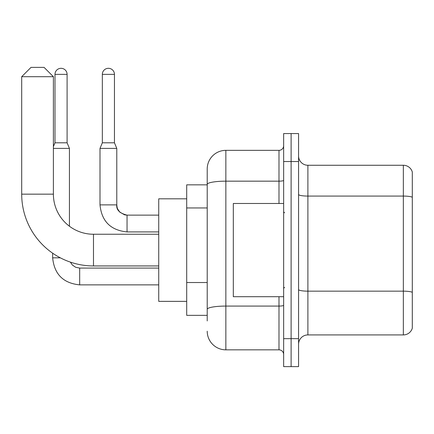 <?xml version="1.0" encoding="UTF-8"?>
<svg xmlns="http://www.w3.org/2000/svg" width="434" height="434" viewBox="0 0 434 434"><rect width="100%" height="100%" fill="white"/><g stroke="black" fill="none" stroke-linecap="round" stroke-linejoin="round"><path stroke-width="0.65" d="M207.213 320.943L207.213 184.396L207.213 184.841L186.701 184.841L186.701 315.35L207.213 315.35M283.652 338.656L283.652 366.621L291.111 366.621L291.111 338.656L291.111 366.621L298.57 366.621L298.57 338.656L291.111 338.656L291.111 161.535L291.111 338.656L283.652 338.656L283.652 161.535L291.111 161.535L291.111 133.569L291.111 161.535L298.57 161.535L298.57 338.656M298.57 161.535L298.57 133.569L283.652 133.569L283.652 161.535M278.991 203.481L278.991 181.162L225.854 181.162A18.646 3.239 180 0 0 207.213 184.396L207.213 168.989A18.646 18.646 0 0 1 225.854 150.348L225.854 349.842L278.991 349.842L278.991 296.704M225.854 150.348L278.991 150.348A4.66 4.66 0 0 0 283.652 145.683M207.213 312.551L207.213 309.317A18.646 3.239 180 0 1 225.854 306.079L278.991 306.079A4.66 0.808 0 0 0 283.652 305.27M207.213 168.989L207.213 179.247M283.652 354.502A4.66 4.66 0 0 0 278.991 349.842M225.854 349.842A18.646 18.646 0 0 1 207.213 331.196M298.57 344.249A9.32 9.32 0 0 1 307.89 334.923L403.349 334.923L403.349 165.262L307.89 165.262A9.32 9.32 0 0 1 298.57 155.942A9.32 9.32 0 0 0 307.89 165.262L307.89 334.923M412.3 171.972A9.32 9.32 0 0 0 403.349 165.262A9.32 9.32 0 0 1 412.3 171.972L412.3 328.212A9.32 9.32 0 0 1 403.349 334.923M412.3 197.372L412.3 292.326A9.32 1.617 180 0 0 403.349 291.16L307.89 291.16A9.32 1.617 -0 0 1 298.57 289.543M158.736 265.939L93.484 265.939A71.784 71.784 0 0 1 21.7 194.161L21.7 76.699L31.02 67.379L44.073 67.379L53.393 76.699L21.7 76.699M93.484 265.939L93.484 234.246A40.085 40.085 0 0 1 53.393 194.161L53.393 76.699M186.701 198.821L158.736 198.821L158.736 301.364L186.701 301.364M67.096 142.797L54.982 142.797L54.982 74.371A6.06 6.06 0 0 1 61.042 68.312A6.06 6.06 0 0 1 67.096 74.371L67.096 142.797L69.429 148.39L69.429 226.228M53.393 148.39L69.429 148.39M60.337 257.829L52.65 257.829L52.65 253.196M114.457 142.797L102.337 142.797L102.337 74.371A6.06 6.06 0 0 1 108.397 68.312A6.06 6.06 0 0 1 114.457 74.371L114.457 142.797L116.784 148.39L100.004 148.39L100.004 204.881L116.768 204.881C116.22 209.855 119.643 213.273 127.043 215.134L127.043 231.913C110.637 230.297 101.627 221.28 100.004 204.881C101.627 221.28 110.637 230.297 127.043 231.913C110.637 230.297 101.627 221.28 100.004 204.881C101.627 221.28 110.637 230.297 127.043 231.913C110.637 230.297 101.627 221.28 100.004 204.881C101.627 221.28 110.637 230.297 127.043 231.913C110.637 230.297 101.627 221.28 100.004 204.881C101.627 221.28 110.637 230.297 127.043 231.913C110.637 230.297 101.627 221.28 100.004 204.881C101.627 221.28 110.637 230.297 127.043 231.913C110.637 230.297 101.627 221.28 100.004 204.881C101.627 221.28 110.637 230.297 127.043 231.913L158.736 231.913M283.652 203.481L233.313 203.481L233.313 296.704L283.652 296.704M207.213 207.951L186.701 207.951M207.213 282.529L186.701 282.529M283.652 180.349A4.66 0.808 0 0 1 278.991 181.162L278.991 150.348M412.3 197.242A9.32 1.617 180 0 0 403.349 196.076L307.89 196.076A9.32 1.617 0 0 1 298.57 194.459M21.7 194.161L53.393 194.161M79.682 268.103L79.682 284.867C63.283 283.245 54.272 274.234 52.65 257.829C54.272 274.234 63.283 283.245 79.682 284.867C63.283 283.245 54.272 274.234 52.65 257.829C54.272 274.234 63.283 283.245 79.682 284.867C63.283 283.245 54.272 274.234 52.65 257.829C54.272 274.234 63.283 283.245 79.682 284.867C63.283 283.245 54.272 274.234 52.65 257.829C54.272 274.234 63.283 283.245 79.682 284.867C63.283 283.245 54.272 274.234 52.65 257.829C54.272 274.234 63.283 283.245 79.682 284.867C63.283 283.245 54.272 274.234 52.65 257.829C54.272 274.234 63.283 283.245 79.682 284.867C63.283 283.245 54.272 274.234 52.65 257.829M54.982 74.371L67.096 74.371M102.337 74.371L114.457 74.371M127.043 215.15L127.043 215.134C119.643 213.273 116.22 209.855 116.784 204.881C116.22 209.855 119.643 213.273 127.043 215.134C119.643 213.273 116.22 209.855 116.784 204.881C116.22 209.855 119.643 213.273 127.043 215.134C119.643 213.273 116.22 209.855 116.784 204.881C116.22 209.855 119.643 213.273 127.043 215.134C119.643 213.273 116.22 209.855 116.784 204.881C116.22 209.855 119.643 213.273 127.043 215.134C119.643 213.273 116.22 209.855 116.784 204.881C116.22 209.855 119.643 213.273 127.043 215.134L124.639 214.852L119.789 212.134L117.598 208.884L117.072 207.284L116.784 204.881L116.784 148.39M158.736 234.246L93.484 234.246M70.368 262.12L72.435 265.082L75.684 267.273L79.682 268.087L75.684 267.273L72.435 265.082L70.368 262.12L72.435 265.082L75.684 267.273L79.682 268.087L75.684 267.273L72.435 265.082L70.368 262.12L72.435 265.082L75.684 267.273L79.682 268.087L75.684 267.273L72.435 265.082L70.368 262.12L72.435 265.082L75.684 267.273L79.682 268.087L75.684 267.273L72.435 265.082L70.368 262.12L72.435 265.082L75.684 267.273L79.682 268.087L75.684 267.273L72.435 265.082L70.368 262.12L72.435 265.082L75.684 267.273L79.682 268.087L75.684 267.273L72.435 265.082L70.368 262.12L72.435 265.082L75.684 267.273L79.682 268.087L158.736 268.087M158.736 284.867L79.682 284.867M54.982 142.797L53.393 146.6M158.736 215.134L127.043 215.134M102.337 142.797L100.004 148.39M284.585 212.806L283.652 211.873M284.585 287.384L283.652 288.317"/></g></svg>
